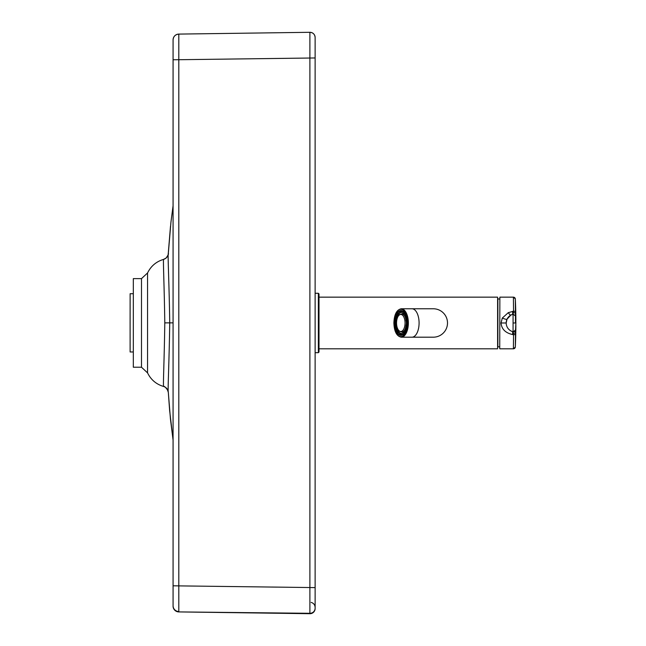 <?xml version="1.0" encoding="UTF-8"?>
<svg xmlns="http://www.w3.org/2000/svg" width="646" height="646" viewBox="0 0 646 646"><rect width="100%" height="100%" fill="white"/><g stroke="black" fill="none" stroke-linecap="round" stroke-linejoin="round"><path stroke-width="0.97" d="M164.787 322.871L169.72 322.863C169.244 360.339 167.605 392.615 168.315 392.3C167.976 389.36 166.402 387.414 163.591 386.47C162.994 386.607 164.359 357.238 164.787 322.871C164.359 288.496 162.994 259.183 163.591 259.385C166.402 258.44 167.976 256.494 168.315 253.555L168.307 253.676M173.071 322.855L169.72 322.863C169.244 285.387 167.605 253.167 168.315 253.555L170.932 222.256L173.071 205.783M141.49 278.628L141.49 367.227L133.318 367.227L133.318 278.628L141.49 278.628L147.554 272.967L147.554 372.887C150.914 379.759 156.259 384.289 163.591 386.47C164.262 385.985 165.731 387.374 167.992 390.652L168.315 392.3L167.096 388.9M311.162 602.403C313.641 603.162 314.965 604.842 315.127 607.426L315.127 37.468A5.168 5.168 0 0 0 309.894 32.3C313.068 32.575 314.812 34.295 315.127 37.468A5.168 5.168 0 0 0 309.894 32.3L178.805 34.093A5.814 5.814 0 0 0 173.071 39.899L173.071 585.728M173.071 59.844L173.071 585.809L315.127 587.602L315.127 608.144A5.168 5.168 180 0 1 309.894 613.304L309.894 613.7A5.168 5.168 0 0 0 315.127 608.532L315.127 608.144A5.168 5.168 180 0 1 309.894 613.304L309.894 32.3L178.805 34.093A5.814 5.814 0 0 0 173.071 39.899C173.403 36.41 175.316 34.472 178.805 34.093L178.805 59.715L315.127 57.962M315.127 61.766L315.127 583.798M315.127 60.223L315.127 585.914M173.071 59.763L178.805 59.715L178.805 611.52A5.814 5.814 180 0 1 173.071 605.714L173.071 606.101A5.814 5.814 0 0 0 178.805 611.915L309.894 613.304M173.071 585.809L173.071 605.714A5.814 5.814 180 0 0 178.805 611.52M309.894 613.7L178.805 611.915M497.864 347.193L497.864 298.767L499.738 299.155M497.864 298.767L497.606 348.808L319.003 348.808L319.003 297.152L497.606 297.152L497.606 348.808M447.5 322.984A14.204 14.204 0 0 0 433.296 308.772A14.204 14.204 0 0 1 447.5 322.984A14.204 14.204 0 0 1 433.296 337.188A14.204 14.204 0 0 0 447.5 322.984M406.697 321.046L406.035 321.046A10.651 5.329 90 0 0 405.187 316.944L405.656 316.015A11.943 5.976 90 0 1 406.697 321.046L406.891 321.046M396.41 316.944A10.651 5.329 90 0 0 395.562 321.046L394.908 321.046A11.943 5.976 90 0 1 395.95 316.015L396.41 316.944L397.306 316.944A10.651 5.329 90 0 1 398.679 314.198L397.783 314.198A10.651 5.329 90 0 1 399.834 312.502L400.73 312.502A10.651 5.329 90 0 1 401.691 312.325A10.651 5.329 90 0 1 401.772 312.325M397.783 314.198L397.314 313.278A11.943 5.976 90 0 1 399.834 311.194L399.834 312.502M403.823 314.198A10.651 5.329 90 0 0 401.772 312.502L401.772 311.194A11.943 5.976 90 0 1 404.283 313.278L403.823 314.198L404.711 314.198A10.651 5.329 90 0 1 405.728 316.015M396.41 329.016A10.651 5.329 -90 0 1 395.562 324.914L394.908 324.914A11.943 5.976 -90 0 0 395.95 329.945L396.41 329.016L397.306 329.016A10.651 5.329 90 0 0 398.679 331.761L397.783 331.761A10.651 5.329 -90 0 0 399.834 333.457L400.73 333.457A10.651 5.329 90 0 0 401.691 333.635A10.651 5.329 90 0 0 401.772 333.635M397.783 331.761L397.314 332.682A11.943 5.976 -90 0 0 399.834 334.765L399.834 333.457M403.823 331.761A10.651 5.329 -90 0 1 401.772 333.457L401.772 334.765A11.943 5.976 -90 0 0 404.283 332.682L403.823 331.761L404.711 331.761A10.651 5.329 90 0 0 405.728 329.945M406.697 324.914A11.943 5.976 -90 0 1 405.656 329.945L405.187 329.016A10.651 5.329 -90 0 0 406.035 324.914L406.891 324.914M395.95 316.015L396.846 316.015L397.306 316.944M395.804 324.914A11.943 5.976 90 0 1 395.804 321.046M396.846 316.015A11.943 5.976 90 0 1 397.718 314.069M399.834 311.194L400.73 311.194A11.943 5.976 90 0 1 401.691 311.033A11.943 5.976 90 0 1 402.103 311.065M401.772 311.194L402.41 311.194M401.772 334.765L402.41 334.765M402.103 334.894A11.943 5.976 90 0 1 401.691 334.927A11.943 5.976 90 0 1 400.73 334.765L400.73 333.457M399.834 334.765L400.73 334.765M397.718 331.891A11.943 5.976 90 0 1 396.846 329.945L397.306 329.016M395.95 329.945L396.846 329.945M395.562 321.046L396.458 321.046A10.651 5.329 90 0 0 396.458 324.914L395.562 324.914M401.747 312.325A10.651 5.329 -90 0 0 396.483 322.984A10.651 5.329 -90 0 0 401.747 333.635M406.221 324.914A9.044 4.522 -90 0 0 406.326 322.984A9.044 4.522 -90 0 0 406.221 321.046M405.252 317.129A9.044 4.522 -90 0 0 400.948 314.109M400.948 331.85A9.044 4.522 -90 0 0 405.252 328.83M405.058 322.984A8.527 4.264 -90 0 0 399.406 314.925A8.527 4.264 -90 0 0 396.539 322.984A8.527 4.264 -90 0 0 399.406 331.035A8.527 4.264 -90 0 0 405.058 322.984M400.73 311.194L400.73 312.502M512.649 334.62L512.649 331.64M512.649 314.319L512.649 311.34M499.738 348.678L499.867 297.152L499.738 348.678M499.867 348.808L513.392 348.808A1.938 1.938 85.4 0 0 513.651 348.792A1.938 1.938 85.4 0 1 513.392 348.808L513.554 334.733A1.938 0.88 1.7 0 0 515.484 333.982L515.879 322.984A79.385 79.385 -78.2 0 0 515.46 315.886L515.322 299.001L513.675 297.176A1.938 1.938 -85.4 0 1 515.322 299.001L515.871 320.368M501.03 322.984C501.635 329.395 505.81 333.312 513.554 334.733L513.069 331.761L513.077 314.198L510.825 315.095L507.013 319.213L506.198 322.984L501.03 322.984L502.322 318.05A5.168 0.896 -155.4 0 0 507.013 319.213L507.013 319.213M513.102 322.984L515.484 322.984L515.46 315.886L513.069 314.206A9.044 9.044 0 0 0 513.069 331.761L513.069 331.761A9.044 9.044 0 0 1 513.069 314.206L513.554 311.227L508.297 312.648L502.322 318.05M515.484 311.978A1.938 0.88 -1.7 0 0 513.554 311.227L513.392 297.152A1.938 1.938 -85.4 0 1 513.675 297.176M515.871 325.608A516.929 516.929 0 0 1 515.322 346.959L513.651 348.792A1.938 1.938 85.4 0 0 515.322 346.959L515.484 333.982M506.303 324.381L506.44 325.075M508.119 328.556L508.588 329.105M509.258 329.759L510.502 330.687M515.871 320.351A516.929 516.929 0 0 0 515.322 299.001M318.357 352.684L318.357 293.276L319.003 293.922L319.003 352.038L318.357 352.684L315.127 352.684M319.003 352.038L319.003 348.808M133.318 293.712L130.129 293.712L130.104 322.847L130.121 351.973L133.318 351.973M163.591 259.385C166.402 258.44 167.976 256.494 168.315 253.555C168.856 253.684 168.113 255.178 166.079 258.061L163.591 259.385C156.259 261.565 150.914 266.087 147.554 272.967M433.296 337.188L411.986 337.188A14.204 7.106 -90 0 0 419.084 322.984A14.204 7.106 -90 0 0 411.986 308.772L433.296 308.772M401.247 337.188A14.204 7.106 -90 0 0 408.353 322.984A14.204 7.106 -90 0 0 401.247 308.772C396.684 309.7 394.23 314.432 393.882 322.984C394.23 331.527 396.684 336.259 401.247 337.188L411.986 337.188M393.955 322.984A13.687 6.848 -90 0 0 404.226 334.838A13.687 6.848 -90 0 0 404.226 311.122A13.687 6.848 -90 0 0 393.955 322.984M394.585 322.984A12.427 6.218 90 0 1 403.911 312.212A12.427 6.218 90 0 1 403.911 333.748A12.427 6.218 90 0 1 394.585 322.984M395.102 324.914A12.104 6.056 90 0 1 395.029 322.984A12.104 6.056 90 0 1 395.102 321.046M396.127 316.015A12.104 6.056 90 0 1 397.379 313.399M399.204 311.469A12.104 6.056 90 0 1 401.077 310.871A12.104 6.056 90 0 1 404.485 312.963M404.485 332.997A12.104 6.056 90 0 1 401.077 335.088A12.104 6.056 90 0 1 399.204 334.491M397.379 332.561A12.104 6.056 90 0 1 396.127 329.945M513.651 348.792A1.938 1.938 85.4 0 0 515.322 346.959L515.871 325.592M513.473 333.352A1.938 1.381 -1.3 0 0 515.492 332.117L515.791 327.28M513.069 331.761L513.069 331.761A1.938 1.938 -35.1 0 0 515.46 330.074A79.385 79.385 -102.2 0 0 515.879 322.984L515.516 315.821L513.15 314.182M508.297 312.648A5.168 1.074 -119.2 0 0 510.825 315.095L510.825 315.095M513.473 312.607A1.938 1.381 1.3 0 1 515.492 313.843L515.791 318.68M170.504 226.213L168.162 254.605M168.138 254.71L167.742 255.856M141.49 367.227L147.554 372.887M168.315 392.284L170.447 419.06L173.071 440.055L169.623 410.396L168.307 392.251M497.864 346.805L499.738 346.805M411.986 308.772L401.247 308.772M401.077 310.871C408.619 309.846 408.619 336.114 401.077 335.088M400.94 314.109L399.398 314.925M400.94 331.85L399.398 331.035M513.392 297.152L499.867 297.152M511.987 331.414L511.196 331.067M508.58 329.097L508.2 328.661M515.879 322.984L515.516 330.138L513.15 331.778M513.102 314.198L512.23 314.457M318.357 293.276L315.127 293.276"/></g></svg>
